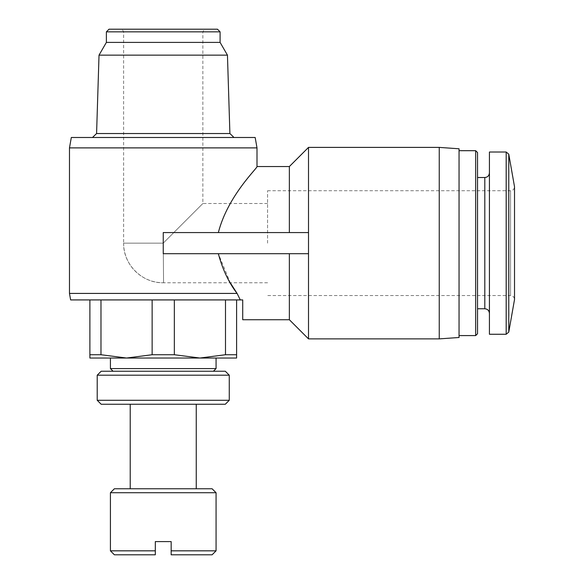 <?xml version="1.0" encoding="UTF-8"?>
<svg xmlns="http://www.w3.org/2000/svg" width="584" height="584" viewBox="0 0 584 584"><rect width="100%" height="100%" fill="white"/><g stroke="black" fill="none" stroke-linecap="round" stroke-linejoin="round"><path stroke-width="0.44" stroke-dasharray="2.92 2.19" d="M212.102 554.8L171.163 554.8M216.065 550.836L171.163 550.836L171.163 541.594L155.315 541.594L155.315 550.836L110.42 550.836M123.625 243.141A39.617 39.617 0 0 0 163.243 282.758C142.073 283.306 123.078 264.311 123.625 243.141L163.243 243.141L202.86 203.517L163.243 243.141L163.564 282.758L163.243 243.141L163.564 282.758L163.243 243.141L123.625 243.141L123.625 31.843L202.86 31.843L123.625 31.843L122.1 29.2L204.385 29.2L122.1 29.2M267.567 243.141L267.567 190.72L267.567 243.141M174.346 354.729L152.139 354.729L126.56 358.029L100.981 354.729L89.885 354.729L89.885 358.029L199.918 358.029L174.346 354.729L174.346 299.921L225.497 299.921L225.497 354.729L199.918 358.029L126.56 358.029M199.918 358.029L236.6 358.029L236.6 354.729L225.497 354.729M236.6 299.921L225.497 299.921L236.6 299.921L236.6 354.729M225.497 299.921L100.981 299.921L152.139 299.921L152.139 354.729M89.885 299.921L100.981 299.921L89.885 299.921L89.885 354.729M100.981 299.921L100.981 354.729M289.357 232.571L218.343 232.571C227.818 195.494 257.997 167.601 257.004 166.542C258.091 167.484 227.862 195.414 218.343 232.571L308.505 232.571L289.357 232.571L289.357 166.542M308.505 147.394L308.505 338.881M289.357 319.733L289.357 253.704L308.505 253.704L218.343 253.704L230.271 282.758M289.357 253.704L163.243 253.704L163.243 232.571L308.505 232.571L308.505 243.141L308.505 232.571M242.725 319.733L242.725 299.921L70.627 299.921M267.567 190.72L510.562 190.72C512.942 190.508 514.263 189.187 514.519 186.763L514.519 299.512C514.263 297.088 512.942 295.767 510.562 295.555L510.562 190.72L510.562 295.555L267.567 295.555M489.429 152.015L489.429 334.26M489.429 243.141L489.429 172.893L489.429 243.141M477.544 152.563L477.544 333.712M475.675 150.694L475.675 335.581M459.053 148.781L459.053 337.494M439.248 147.394L439.248 338.881M308.505 253.704L308.505 243.141L308.505 253.704L218.343 253.704M152.139 299.921L174.346 299.921M237.089 293.423L69.481 293.423M257.004 147.891L69.481 147.891M216.065 358.029L110.42 358.029M255.172 137.488L71.314 137.488M92.498 137.488L233.987 137.488L92.498 137.488M229.899 133.532L96.579 133.532M227.453 55.144L99.025 55.144M220.095 42.406L106.383 42.406M220.095 31.843L106.383 31.843M217.46 29.2L109.025 29.2M155.315 554.8L114.376 554.8M216.065 492.728L110.42 492.728M212.102 488.771L114.376 488.771M130.225 488.771L196.253 488.771L130.225 488.771M130.225 404.252L196.253 404.252L130.225 404.252M225.307 404.252L101.171 404.252M229.271 400.288L97.214 400.288M229.271 375.198L97.214 375.198M225.307 371.234L101.171 371.234M113.055 371.234L213.423 371.234L113.055 371.234M216.065 368.592L110.42 368.592M508.781 154.198L508.781 332.077M506.182 152.015L506.182 334.26M484.808 177.514L484.808 308.761M267.567 203.517L202.86 203.517L202.86 31.843L204.385 29.2M267.567 282.758L163.564 282.758A39.617 39.617 0 0 1 163.243 282.758"/><path stroke-width="0.88" d="M171.163 554.8L171.163 550.836L171.163 554.8L212.102 554.8L216.065 550.836L216.065 492.728L110.42 492.728L110.42 550.836L155.315 550.836L155.315 554.8L155.315 541.594L171.163 541.594L171.163 550.836L216.065 550.836M126.56 358.029L89.885 358.029L89.885 354.729L100.981 354.729L126.56 358.029L152.139 354.729L174.346 354.729L199.918 358.029L225.497 354.729L236.6 354.729L236.6 358.029L199.918 358.029L216.065 358.029L216.065 368.592L110.42 368.592L110.42 358.029L199.918 358.029M236.6 299.921L236.6 354.729M174.346 299.921L174.346 354.729M225.497 299.921L225.497 354.729M100.981 299.921L100.981 354.729M152.139 299.921L152.139 354.729M89.885 299.921L89.885 354.729M289.357 232.571L289.357 166.542L257.004 166.542L257.004 147.891L69.481 147.891L69.481 293.423L237.089 293.423C228.84 282.707 222.592 269.465 218.343 253.704M218.343 232.571C227.818 195.494 257.997 167.601 257.004 166.542C258.091 167.484 227.862 195.414 218.343 232.571M439.248 338.881L439.248 147.394L459.053 148.781L459.053 337.494L439.248 338.881L308.505 338.881L308.505 147.394L289.357 166.542M69.481 293.423L70.627 299.921L240.287 299.921L237.089 293.423L240.287 299.921L242.725 299.921L242.725 319.733L289.357 319.733L289.357 253.704M230.271 282.758L237.089 293.423M508.781 154.198L508.781 332.077L514.519 299.512L514.519 186.763L508.781 154.198L506.182 152.015L489.429 152.015L489.429 334.26L506.182 334.26L506.182 152.015M475.675 150.694L475.675 335.581L477.544 333.712L477.544 152.563L475.675 150.694L459.053 150.694M308.505 253.704L163.243 253.704L163.243 232.571L308.505 232.571M69.481 147.891L71.314 137.488L255.172 137.488L257.004 147.891M99.025 55.144L227.453 55.144L220.095 42.406L106.383 42.406L99.025 55.144L96.579 133.532L229.899 133.532L233.987 137.488M96.579 133.532L92.498 137.488M106.383 42.406L106.383 31.843L220.095 31.843L220.095 42.406M106.383 31.843L109.025 29.2L217.46 29.2L220.095 31.843M110.42 550.836L114.376 554.8L155.315 554.8M110.42 492.728L114.376 488.771L212.102 488.771L216.065 492.728M130.225 488.771L130.225 404.252M97.214 400.288L101.171 404.252L225.307 404.252L229.271 400.288L229.271 375.198L97.214 375.198L97.214 400.288L229.271 400.288M97.214 375.198L101.171 371.234L225.307 371.234L229.271 375.198M113.055 371.234L110.42 368.592M489.429 313.382C489.129 310.549 487.589 309.009 484.808 308.761L484.808 177.514C487.589 177.266 489.129 175.726 489.429 172.893M508.781 332.077L506.182 334.26M484.808 177.514L477.544 177.514M484.808 308.761L477.544 308.761M475.675 335.581L459.053 335.581M439.248 147.394L308.505 147.394M289.357 319.733L308.505 338.881M227.453 55.144L229.899 133.532M196.253 488.771L196.253 404.252M213.423 371.234L216.065 368.592"/></g></svg>
